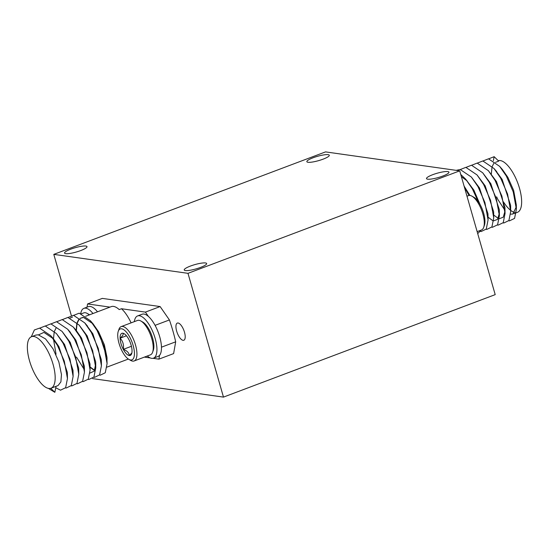 <?xml version="1.0" encoding="UTF-8"?>
<svg xmlns="http://www.w3.org/2000/svg" width="549" height="549" viewBox="0 0 549 549"><rect width="100%" height="100%" fill="white"/><g stroke="black" fill="none" stroke-linecap="round" stroke-linejoin="round"><path stroke-width="0.82" d="M200.412 267.459A11.673 2.223 164 0 1 184.217 269.971A11.673 2.223 164 0 1 190.462 266.052A11.673 2.223 164 0 1 206.657 263.534A11.673 2.223 164 0 1 200.412 267.459M323.052 159.176A11.673 2.223 164 0 1 306.85 161.694A11.673 2.223 164 0 1 313.095 157.769A11.673 2.223 164 0 1 329.297 155.257A11.673 2.223 164 0 1 323.052 159.176M80.758 250.55A11.673 2.223 164 0 1 64.556 253.068A11.673 2.223 164 0 1 70.8 249.15A11.673 2.223 164 0 1 87.003 246.631A11.673 2.223 164 0 1 80.758 250.55M442.707 176.078A11.673 2.223 164 0 1 426.504 178.597A11.673 2.223 164 0 1 432.756 174.678A11.673 2.223 164 0 1 448.952 172.16A11.673 2.223 164 0 1 442.707 176.078M176.654 331.109A9.182 3.541 -110.7 0 0 183.812 340.256A9.182 3.541 -110.7 0 0 184.485 332.214A9.182 3.541 -110.7 0 0 177.327 323.073A9.182 3.541 -110.7 0 0 176.654 331.109M134.333 321.645A22.564 8.709 69.3 0 1 137.586 315.936A22.564 8.709 69.3 0 1 139.439 315.757A22.564 8.709 69.3 0 1 154.475 336.187A22.564 8.709 69.3 0 1 153.507 358.154A22.564 8.709 69.3 0 1 151.654 358.332A22.564 8.709 69.3 0 1 147.297 356.013M153.507 358.154L158.037 356.445A22.564 8.709 -110.7 0 0 159.567 355.333A22.564 8.709 -110.7 0 0 159.69 336.695A22.564 8.709 -110.7 0 0 148.415 316.444A22.564 8.709 -110.7 0 0 143.968 314.049A22.564 8.709 -110.7 0 0 142.116 314.227L137.586 315.936M76.359 330.567L77.045 323.766M77.251 323.052L78.878 319.779M80.216 318.495L82.576 317.439M91.861 322.538L98.58 331.713L104.351 344.751L106.98 357.351L106.993 361.235M131.108 322.867A27.546 10.63 -110.7 0 0 121.494 308.737L119.229 309.588A27.546 10.63 -110.7 0 0 111.255 306.623L85.74 316.251M118.275 331.287L118.996 329.228A18.364 7.089 69.3 0 1 121.178 326.607L137.483 320.458A18.364 7.089 69.3 0 1 138.993 320.314A18.364 7.089 69.3 0 1 140.853 320.993A18.364 7.089 69.3 0 1 151.792 338.747A18.364 7.089 69.3 0 1 152.622 352.204A18.364 7.089 69.3 0 1 150.44 354.826L134.134 360.974A18.364 7.089 69.3 0 1 132.625 361.118A18.364 7.089 69.3 0 1 130.772 360.446L128.871 359.375A16.525 6.375 69.3 0 1 119.03 343.393A16.525 6.375 69.3 0 1 118.275 331.287A16.525 6.375 69.3 0 1 125.241 330.903A16.525 6.375 69.3 0 1 133.119 345.383A16.525 6.375 69.3 0 1 128.871 359.375M140.853 320.993L142.747 322.057A16.525 6.375 69.3 0 1 152.595 338.04A16.525 6.375 69.3 0 1 153.343 350.152L152.622 352.204M81.485 313.754L83.805 312.875A18.364 7.089 69.3 0 1 85.315 312.731A18.364 7.089 69.3 0 1 87.174 313.41A18.364 7.089 69.3 0 1 89.213 314.941M87.174 313.41L89.068 314.474A16.525 6.375 69.3 0 1 89.59 314.797M477.143 231.616L481.5 229.976A18.364 7.089 -110.7 0 0 483.683 227.355A18.364 7.089 -110.7 0 0 482.846 213.897A18.364 7.089 -110.7 0 0 471.907 196.137A18.364 7.089 -110.7 0 0 470.054 195.465A18.364 7.089 -110.7 0 0 468.537 195.609L466.986 196.199M121.178 326.607A18.364 7.089 69.3 0 1 122.688 326.463A18.364 7.089 69.3 0 1 135.486 344.896A18.364 7.089 69.3 0 1 134.134 360.974M483.683 227.355L484.396 225.296A16.525 6.375 -110.7 0 0 483.648 213.19A16.525 6.375 -110.7 0 0 473.808 197.208L471.907 196.137M513.912 213.65L517.453 212.312A27.546 10.63 -110.7 0 0 519.478 188.197A27.546 10.63 -110.7 0 0 498.231 160.692M491.314 174.074L492 167.273M492.206 166.56L493.75 163.396M488.672 158.839L494.155 156.685L498.698 161.145L495.569 162.326M502.459 169.6L507.873 177.354L513.644 190.4L516.341 204.997M29.522 360.803A27.546 10.63 69.3 0 1 31.547 336.688A27.546 10.63 69.3 0 1 53.006 364.117A27.546 10.63 69.3 0 1 50.982 388.232A27.546 10.63 69.3 0 1 29.522 360.803M50.982 388.232L58.05 385.57L60.891 381.891L61.461 374.514L58.839 361.921L53.068 348.883L45.567 338.939L38.224 334.801L35.781 335.089L31.547 336.688M128.837 339.426A11.831 4.564 69.3 0 1 131.115 345.101A11.831 4.564 69.3 0 1 132.041 350.591A11.831 4.564 69.3 0 1 131.65 353.769A11.831 4.564 69.3 0 1 129.276 355.553A11.831 4.564 69.3 0 1 123.305 349.356A11.831 4.564 69.3 0 1 120.101 338.191A11.831 4.564 69.3 0 1 122.873 333.222A11.831 4.564 69.3 0 1 124.067 333.662A11.831 4.564 69.3 0 1 128.837 339.426M459.719 170.856L325.523 151.895L53.795 254.372L187.984 273.333L459.719 170.856L495.205 294.628L223.477 397.105L187.984 273.333M53.795 254.372L71.301 315.428M223.477 397.105L92.596 378.611M109.972 307.111L87.579 303.947L102.299 298.395L160.123 306.562L169.415 319.943A81.979 31.643 69.3 0 1 175.687 341.821L173.614 353.597L158.894 359.149L159.567 355.333M169.415 319.943L155.072 325.351M161.454 347.188L175.687 341.821M148.415 316.444L145.41 312.113L160.123 306.562M145.41 312.113L121.494 308.737M87.579 303.947L87.01 307.186M144.408 357.104L150.213 357.921M152.965 358.312L158.894 359.149M97.502 311.811A22.564 8.709 -110.7 0 0 88.437 306.644L83.908 308.353A22.564 8.709 69.3 0 1 92.973 313.52M94.654 370.349L90.077 366.924M80.744 313.5A22.564 8.709 69.3 0 1 83.908 308.353M107 361.331L107.082 363.603L105.271 372.757L100.131 375.241L99.671 374.782M464.385 187.134L469.059 195.471M460.748 174.465L465.71 179.194L472.346 188.801L478.172 201.517M481.157 230.106L477.712 233.6M456.192 170.355L460.186 169.49L471.371 177.059L478.007 186.667L484.918 202.54L488.075 219.916L486.256 229.07L481.123 231.554L480.471 231.41M460.364 169.511L465.847 167.356L477.033 174.925L483.669 184.526L490.58 200.406L493.736 217.781L491.918 226.936L486.785 229.42L486.133 229.276M466.026 167.376L471.509 165.222L482.695 172.791L489.331 182.392L496.234 198.271L499.391 215.647L497.579 224.802L492.446 227.286L491.794 227.142M471.687 165.242L477.17 163.087L488.356 170.657L494.992 180.257L501.896 196.13L505.053 213.513L503.241 222.668L498.108 225.152L497.456 225.008M477.349 163.108L482.832 160.953L494.018 168.522L500.654 178.123L507.557 193.996L510.714 211.379L508.902 220.533L503.769 223.018L503.117 222.867M483.01 160.974L488.493 158.819L499.679 166.388L506.315 175.989L513.219 191.862L516.376 209.244L514.564 218.399L509.424 220.883L508.779 220.732M494.155 156.685L493.345 160.706M498.499 211.941L499.336 212.868M510.714 211.379L510.611 205.292L502.157 179.441L495.431 170.238M493.709 215.036L498.176 218.358M499.274 218.701L503.227 217.239L504.97 211.241M505.053 213.513L504.95 207.426L496.495 181.575L488.356 170.657M488.047 217.171L492.522 220.499M493.613 220.835L497.566 219.374L499.309 213.383M499.391 215.647L499.288 209.56L490.833 183.709L482.695 172.791M493.736 217.781L493.626 211.694L485.172 185.843L477.033 174.925M488.075 219.916L487.965 213.829L479.51 187.978L471.371 177.059M480.052 204.489L473.849 190.112L465.71 179.194M467.13 180.916L461.373 176.62M469.896 195.444L464.077 186.063M107.082 363.603L103.926 346.22L97.022 330.347L90.386 320.74L79.2 313.177L73.717 315.332M93.824 377.225L94.469 377.376L99.609 374.892L101.421 365.737L98.264 348.354L91.36 332.481L84.724 322.874L73.539 315.311L68.055 317.466M88.163 379.359L88.814 379.51L93.948 377.026L95.759 367.871L92.603 350.488L85.699 334.616L79.063 325.015L67.877 317.446L62.394 319.6M82.501 381.493L83.153 381.644L88.286 379.16L90.098 370.005L86.941 352.623L80.037 336.75L73.401 327.149L62.215 319.58L56.732 321.735M76.839 383.634L77.491 383.778L82.625 381.294L84.436 372.14L81.279 354.764L74.376 338.884L67.74 329.283L56.554 321.714L51.071 323.869M71.178 385.769L71.83 385.913L76.963 383.428L78.775 374.274L75.618 356.898L68.714 341.018L62.078 331.418L50.892 323.848L45.409 326.003M65.516 387.903L66.168 388.047L71.301 385.563L73.12 376.408L69.963 359.032L63.053 343.152L56.417 333.552L45.231 325.982L39.748 328.137M55.758 387.772L60.507 390.181L65.64 387.697L67.458 378.542L64.302 361.167L57.391 345.294L50.755 335.686L39.576 328.117L34.367 329.97L31.307 336.784M48.394 388.397L54.845 392.315L56.053 386.324M38.972 334.657L43.941 332.413L53.486 338.836L58.894 346.604L67.349 372.455L67.458 378.542M56.417 333.552L64.556 344.47L73.01 370.321L73.12 376.408M62.078 331.418L70.217 342.336L78.672 368.187L78.775 374.274M56.046 354.235L53.493 339.158M53.486 338.678L54.186 332.159M54.406 331.39L55.95 328.254M69.153 330.999L75.879 340.202L84.333 366.053L84.354 369.868M76.833 323.615L76.126 330.299L81.54 338.067L89.995 363.918L90.098 370.005M79.063 325.015L87.202 335.933L95.656 361.784L95.732 363.706L94.256 371.11L89.981 373.059M83.544 368.434L76.551 357.152M86.138 324.596L92.856 333.799L101.318 359.65L101.339 363.465M50.769 388.308L54.845 392.315M516.286 206.877L512.862 214.048L510.618 214.165M504.902 210.288L497.819 199.411L496.639 196.83M503.522 201.963A27.546 10.63 -110.7 0 0 510.529 210.246M510.707 210.384A27.546 10.63 -110.7 0 0 514.756 212.456M122.873 333.222C123.738 334.19 122.818 335.851 120.101 338.191C122.942 341.21 124.012 344.93 123.305 349.356C127.059 350.736 129.049 352.801 129.276 355.553L131.568 353.24M126.462 335.789L120.101 338.191M131.431 346.289L123.305 349.356M107.048 359.272L106.98 357.516L98.518 331.665L93.11 323.889L83.565 317.466L80.01 318.331M78.596 319.71L77.052 322.853M90.077 367.26L94.545 370.582M106.918 367.137L128.349 359.053M93.22 324.02L90.386 320.74M101.421 365.737L101.387 361.571M84.724 322.874L87.449 326.024M95.759 367.871L95.732 363.706M73.401 327.149L76.126 330.299M84.436 372.14L84.409 367.974M67.74 329.283L70.464 332.433M50.755 335.686L53.486 338.836M494.018 168.522L496.742 171.672M499.679 166.388L502.513 169.662M516.376 209.244L516.341 204.914M70.162 318.022L72.489 317.144"/></g></svg>
